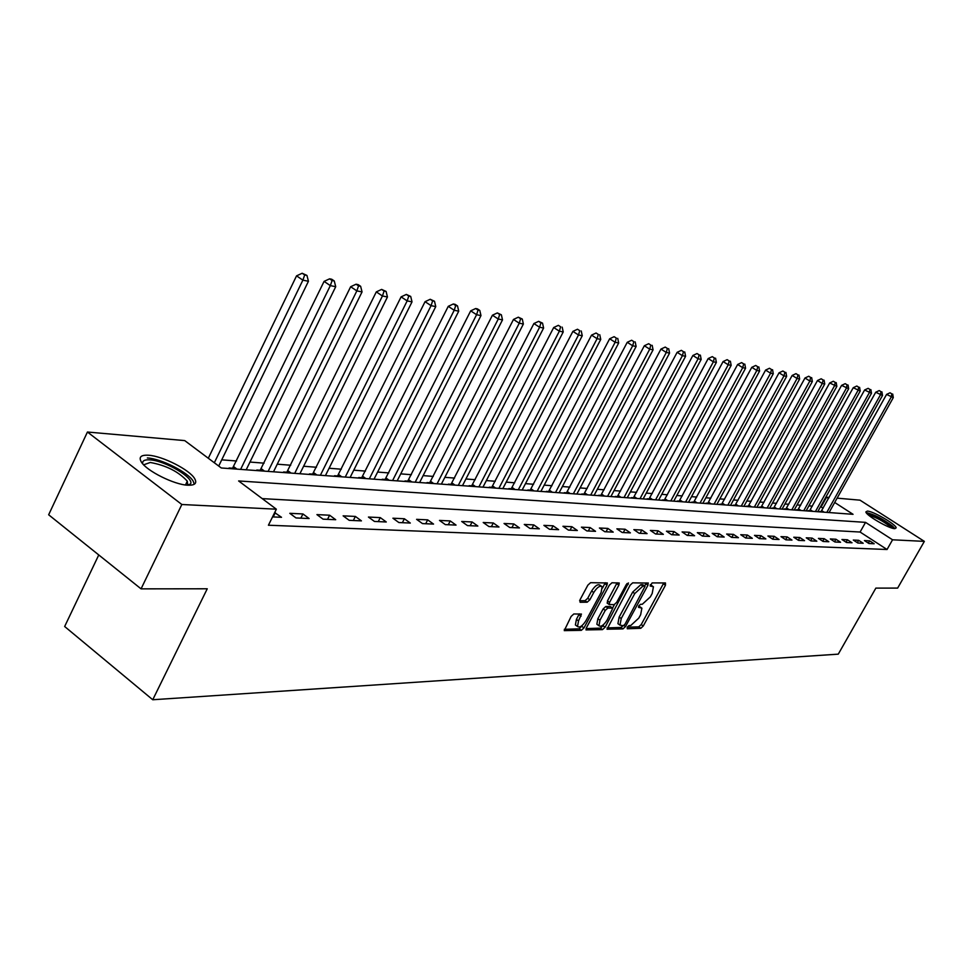 <?xml version="1.0" encoding="UTF-8"?>
<svg xmlns="http://www.w3.org/2000/svg" width="973" height="973" viewBox="0 0 973 973"><rect width="100%" height="100%" fill="white"/><g stroke="black" fill="none" stroke-linecap="round" stroke-linejoin="round"><path stroke-width="1.46" d="M627.232 627.196L627.269 628.765L640.781 628.303L643.262 626.004L665.459 585.235L665.459 582.949L652.153 582.912L650.122 586.001L653.43 586.755L652.19 593.469L650.329 596.899L642.302 604.269L640.55 604.294L638.787 605.911L638.507 607.359L641.888 608.113L640.66 614.693L638.799 618.11L630.759 625.517L628.996 625.566L627.232 627.196L638.75 626.867L641.231 624.569L663.781 582.949M648.322 583.07L632.681 582.839L630.115 585.174L607.043 629.215L622.975 628.911L625.505 626.576L647.945 585.211L648.079 582.912M148.468 455.23C162.442 455.972 189.662 469.777 194.649 478.619C197.276 483.24 195.014 485.442 187.862 485.211C174.362 484.785 146.582 470.944 141.353 462.005C138.507 457.091 140.878 454.841 148.468 455.23M867.381 511.093C873.328 511.19 896.267 524.544 896.157 527.865L894.746 528.655C888.981 528.704 865.763 515.204 865.885 511.907L867.381 511.093M573.839 613.963L571.139 616.408L564.255 630.638L581.331 630.334L583.982 627.926L606.982 585.138L607.359 582.973L590.587 582.693L587.887 585.114L579.981 599.879L580.103 602.275L587.181 602.202L589.857 599.782L593.749 592.521C597.13 587.254 599.927 585.32 602.141 586.719L601.119 592.484L585.965 620.701C582.535 626.004 579.713 627.938 577.512 626.49L578.534 620.896L581.44 614.06L573.839 613.963M837.121 498.152L860.023 500.171L924.35 541.377L897.641 588.093L875.858 588.106L838.276 654.148L152.749 699.745L207.249 588.787L141.061 588.86L181.842 504.501L87.436 432.024L184.724 440.599L221.297 467.977L853.053 514.316L834.7 502.469M924.35 541.377L892.557 539.796L865.544 522.367L238.628 480.954L276.356 509.195L181.842 504.501M276.356 509.195L268.426 525.225L887.048 549.502L892.557 539.796M602.506 629.616L586.014 629.92L586.391 627.84L609.366 585.15L611.993 582.766L619.242 583.009L618.852 585.162L609.572 602.396L609.183 604.513L614.121 604.671L616.712 602.311L626.344 584.469L628.461 582.973L605.097 627.244L602.506 629.616L600.426 628.12L586.062 628.594M887.048 549.502L860.096 532.036L262.224 498.614M869.655 540.83L864.413 540.574L868.938 543.518L874.168 543.749L869.655 540.83L868.342 543.141M858.66 540.307L853.297 540.051L857.87 543.031L863.209 543.262L858.66 540.307L857.322 542.666M847.422 539.772L841.937 539.516L846.546 542.52L852.02 542.764L847.422 539.772L846.06 542.204M835.929 539.224L830.322 538.957L834.968 542.01L840.563 542.253L835.929 539.224L834.53 541.718M824.167 538.665L818.415 538.397L823.109 541.475L828.838 541.73L824.167 538.665L822.732 541.231M812.127 538.093L806.24 537.814L810.971 540.927L816.834 541.195L812.127 538.093L810.655 540.72M799.794 537.51L793.773 537.23L798.541 540.38L804.549 540.647L799.794 537.51L798.298 540.21M787.169 536.914L781.003 536.622L785.819 539.808L791.961 540.088L787.169 536.914L785.625 539.687M774.228 536.305L767.916 536.001L772.769 539.224L779.069 539.504L774.228 536.305L772.659 539.151M760.983 535.673L754.501 535.369L759.402 538.628L765.86 538.92L760.983 535.673L759.354 538.604M747.386 535.028L740.745 534.712L745.695 538.02L752.324 538.312L747.386 535.028L745.744 538.02M733.46 534.372L726.649 534.043L731.635 537.388L738.434 537.692L733.46 534.372L731.793 537.4M719.169 533.691L712.175 533.362L717.223 536.743L724.192 537.06L719.169 533.691L717.49 536.755M704.513 532.997L697.337 532.657L702.421 536.087L709.572 536.403L704.513 532.997L702.81 536.099M689.456 532.28L682.097 531.927L687.23 535.405L694.576 535.734L689.456 532.28L687.741 535.43M674.009 531.55L666.444 531.185L671.625 534.712L679.166 535.053L674.009 531.55L672.282 534.736M658.137 530.796L650.365 530.419L655.607 533.995L663.355 534.347L658.137 530.796L656.386 534.031M641.839 530.017L633.849 529.64L639.139 533.265L647.094 533.618L641.839 530.017L640.064 533.301M625.08 529.227L616.87 528.838L622.197 532.511L630.382 532.876L625.08 529.227L623.292 532.559M607.845 528.412L599.404 528.011L604.792 531.732L613.209 532.109L607.845 528.412L606.045 531.781M590.125 527.573L581.428 527.159L586.865 530.93L595.537 531.319L590.125 527.573L588.3 530.99M571.881 526.697L562.929 526.284L568.427 530.103L577.342 530.504L571.881 526.697L570.032 530.176M553.102 525.809L543.895 525.371L549.441 529.263L558.624 529.665L553.102 525.809L551.241 529.336M533.763 524.897L524.277 524.447L529.871 528.388L539.334 528.813L533.763 524.897L531.878 528.473M513.841 523.948L504.05 523.486L509.706 527.488L519.46 527.925L513.841 523.948L511.932 527.585M493.299 522.975L483.204 522.501L488.92 526.551L498.979 527.001L493.299 522.975L491.377 526.661M472.112 521.966L461.701 521.479L467.466 525.602L477.852 526.065L472.112 521.966L470.166 525.724M450.244 520.932L439.504 520.421L445.33 524.617L456.045 525.092L450.244 520.932L448.285 524.739M427.682 519.862L416.59 519.339L422.477 523.596L433.544 524.082L427.682 519.862L425.7 523.729M404.379 518.755L392.91 518.208L398.857 522.537L410.29 523.048L404.379 518.755L402.372 522.696M380.285 517.612L368.439 517.052L374.447 521.443L386.269 521.978L380.285 517.612L378.254 521.613M355.376 516.432L343.128 515.848L349.185 520.324L361.421 520.871L355.376 516.432L353.333 520.506M329.616 515.216L316.93 514.608L323.048 519.156L335.709 519.716L329.616 515.216L327.536 519.351M302.944 513.951L289.796 513.318L295.987 517.94L309.098 518.536L302.944 513.951L300.839 518.159M272.549 516.894L281.525 517.295L274.666 512.601M823.182 508.101L820.482 506.763M812.358 506.13L808.904 505.851M800.67 505.206L797.057 504.926M788.714 504.269L784.931 503.978M776.49 503.321L772.526 503.005M763.975 502.336L759.828 502.007M751.156 501.326L746.814 500.986M738.033 500.304L733.496 499.952M724.593 499.246L719.85 498.881M710.825 498.164L705.863 497.775M696.717 497.057L691.535 496.656M682.255 495.926L676.831 495.5M667.417 494.771L661.749 494.32M652.202 493.579L646.267 493.104M636.585 492.35L630.382 491.864M620.555 491.097L614.072 490.587M604.087 489.808L597.313 489.273M587.181 488.482L580.103 487.923M569.813 487.12L562.406 486.536M551.946 485.722L544.199 485.113M533.581 484.274L525.469 483.642M514.681 482.79L506.203 482.134M495.221 481.27L486.354 480.577M475.201 479.701L465.921 478.971M454.561 478.084L444.856 477.317M433.301 476.417L423.133 475.615M411.384 474.702L400.742 473.863M388.774 472.927L377.621 472.051M365.434 471.102L353.746 470.178M341.328 469.205L329.093 468.244M316.444 467.259L303.612 466.249M290.708 465.24L277.244 464.182M264.097 463.16L249.976 462.053M236.548 460.995L221.735 459.84M830.176 512.637L829.337 512.09M821.115 511.603L819.631 511.494L820.275 511.907M809.658 510.752L808.149 510.643L808.794 511.068M797.945 509.901L796.4 509.779L797.057 510.205M785.965 509.013L784.384 508.891L785.041 509.329M773.717 508.113L772.1 507.991L772.757 508.429M761.166 507.188L759.512 507.067L760.181 507.505M748.334 506.24L746.632 506.118L747.313 506.556M735.187 505.267L733.447 505.145L734.129 505.595M721.711 504.282L719.935 504.148L720.628 504.598M707.918 503.26L706.094 503.126L706.787 503.588M693.773 502.214L691.912 502.08L692.606 502.542M679.276 501.144L677.366 501.01L678.072 501.484M664.413 500.049L662.455 499.903L663.16 500.39M649.161 498.93L647.154 498.784L647.872 499.258M633.52 497.775L631.453 497.629L632.17 498.115M617.454 496.595L615.337 496.437L616.067 496.935M600.961 495.379L598.784 495.221L599.514 495.719M584.019 494.126L581.781 493.968L582.523 494.466M566.602 492.849L564.304 492.679L565.058 493.189M548.711 491.523L546.34 491.353L547.094 491.876M530.297 490.173L527.865 489.991L528.631 490.514M511.372 488.774L508.867 488.592L509.633 489.127M491.876 487.339L489.297 487.145L490.076 487.692M471.808 485.855L469.156 485.661L469.947 486.208M451.144 484.335L448.407 484.128L449.198 484.688M429.835 482.766L427.025 482.559L427.816 483.119M407.882 481.149L404.975 480.93L405.777 481.513M385.223 479.47L382.219 479.251L383.034 479.835M361.847 477.755L358.745 477.524L359.572 478.12M337.704 475.979L334.505 475.736L335.332 476.344M312.759 474.131L309.463 473.887L310.29 474.508M286.986 472.233L283.569 471.978L284.408 472.61M260.326 470.275L256.787 470.008L257.638 470.64M232.742 468.232L229.081 467.964L229.944 468.609M98.76 554.951L64.656 626.503L152.749 699.745M141.061 588.86L48.65 514.778L87.436 432.024M821.2 506.824L826.551 497.215L829.13 497.446M828.534 498.492L826.551 497.215M860.096 532.036L865.544 522.367M275.31 512.637L273.182 516.931M641.073 607.529L638.726 606.033M652.628 586.196L650.292 584.7M644.661 586.001L646.254 582.888M607.091 627.901L620.92 627.451L623.061 625.761M623.292 625.748L625.067 624.119L645.05 586.269L642.91 586.123L634.761 593.554L621.224 618.56L619.996 625.128L623.292 625.748M643.031 584.919L644.771 586.123M618.804 624.289L617.928 623.669L619.156 617.089L632.681 592.095L640.83 584.676L642.691 584.676M607.383 603.224L607.468 600.913L617.125 582.778M614.425 604.61L612.601 607.991M603.71 624.471L603.017 625.761L605.097 627.244M599.964 620.202L598.942 625.748C601.083 627.111 603.819 625.189 607.152 620.02L612.808 608.174L607.87 608.028L605.255 610.399L599.964 620.202L597.872 618.719L596.85 624.265L597.653 624.824M612.516 607.967L610.253 606.471L612.345 607.955M597.872 618.719L603.163 608.916L605.765 606.532L610.253 606.471M600.426 628.12L603.017 625.761M576.259 625.59L575.396 624.97L576.417 619.375L579.288 613.854M601.314 586.147L600.013 585.223C597.799 583.824 595.002 585.758 591.62 591.012L593.749 592.521M579.616 600.742L585.053 600.682L587.728 598.273L591.62 591.012M602.482 588.069L605.242 582.742M564.304 629.312L579.227 628.826L582.584 625.116M829.069 512.552L893.287 397.616L886.585 394.406L820.847 511.956M891.864 393.895L890.04 392.788L891.864 393.895L891.146 397.191L826.819 512.394M892.728 394.077L893.287 397.616M886.585 394.406L890.04 392.788M817.721 511.725L882.511 395.476L875.724 392.228L809.39 511.105M881.052 391.705L879.215 390.587L881.052 391.705L880.322 395.038L815.423 511.555M881.927 391.888L882.511 395.476M875.724 392.228L879.215 390.587M806.118 510.874L871.48 393.287L864.608 389.991L797.678 510.253M869.996 389.468L868.147 388.336L869.996 389.468L869.242 392.837L803.759 510.703M870.896 389.65L871.48 393.287M864.608 389.991L868.147 388.336M794.236 509.998L860.205 391.037L853.236 387.704L785.697 509.378M858.685 387.181L856.812 386.026L858.685 387.181L857.918 390.587L791.827 509.828M859.597 387.363L860.205 391.037M853.236 387.704L856.812 386.026M782.085 509.11L848.663 388.738L841.596 385.369L773.438 508.478M847.106 384.834L845.209 383.666L847.106 384.834L846.315 388.276L779.628 508.928M848.042 385.016L848.663 388.738M841.596 385.369L845.209 383.666M867.296 513.926C873 514.328 880.869 518.183 890.915 525.481L893.275 528.424M891.317 527.865L889.59 526.113C882.097 520.482 875.165 516.87 868.78 515.289M894.929 528.667L892.509 526.089C882.596 518.706 873.839 514.231 866.225 512.649M142.763 463.841C142.082 460.861 144.442 459.536 149.83 459.864C165.082 460.509 195.087 478.351 190.453 484.055L188.981 485.247M187.667 485.199L187.303 481.173C178.558 471.65 166.225 465.41 150.292 462.467L143.651 464.802M194.308 484.238L193.201 481.185C188.263 472.379 161.226 458.672 147.337 457.955M769.655 508.198L836.841 386.39L829.677 382.973L760.886 507.553M835.248 382.425L833.338 381.258L835.248 382.425L834.445 385.916L767.138 508.015M836.208 382.62L836.841 386.39M829.677 382.973L833.338 381.258M756.933 507.261L824.739 383.982L822.282 383.496L817.478 380.528L748.042 506.617M823.109 379.969L821.188 378.789L823.109 379.969L822.282 383.496L754.355 507.079M824.082 380.175L824.739 383.982M817.478 380.528L821.188 378.789M743.907 506.313L812.346 381.513L809.828 381.015L804.975 378.011L734.895 505.644M810.667 377.451L808.733 376.247L810.667 377.451L809.828 381.015L741.256 506.118M811.677 377.658L812.346 381.513M804.975 378.011L808.733 376.247M730.553 505.328L799.648 378.984L797.069 378.473L792.168 375.444L721.419 504.659M797.933 374.873L795.975 373.656L797.933 374.873L797.069 378.473L727.853 505.133M798.955 375.079L799.648 378.984M792.168 375.444L795.975 373.656M716.882 504.33L786.634 376.405L783.983 375.87L779.045 372.805L707.626 503.649M784.87 372.221L782.888 371.005L784.87 372.221L783.983 375.87L714.109 504.123M785.929 372.44L786.634 376.405M779.045 372.805L782.888 371.005M702.871 503.296L773.28 373.741L770.58 373.206L765.593 370.093L693.481 502.603M771.48 369.509L769.485 368.268L771.48 369.509L770.58 373.206L700.025 503.09M772.562 369.728L773.28 373.741M765.593 370.093L769.485 368.268M688.507 502.238L759.597 371.017L756.824 370.47L751.788 367.32L678.972 501.545M757.748 366.736L755.729 365.471L757.748 366.736L756.824 370.47L685.588 502.032M758.855 366.955L759.597 371.017M751.788 367.32L755.729 365.471M673.766 501.168L745.561 368.232L742.715 367.66L737.631 364.486L664.109 500.45M743.664 363.878L741.633 362.613L743.664 363.878L742.715 367.66L670.786 500.949M744.807 364.109L745.561 368.232M737.631 364.486L741.633 362.613M658.66 500.061L731.161 365.361L728.23 364.778L723.097 361.567L648.857 499.331M729.203 360.947L727.147 359.669L729.203 360.947L728.23 364.778L655.595 499.83M730.37 361.19L731.161 365.361M723.097 361.567L727.147 359.669M643.153 498.918L716.371 362.418L713.367 361.822L708.186 358.563L633.204 498.188M714.364 357.942L712.297 356.641L714.364 357.942L713.367 361.822L640.003 498.687M715.569 358.186L716.371 362.418M708.186 358.563L712.297 356.641M627.244 497.75L701.18 359.402L698.091 358.782L692.873 355.486L617.137 497.008M699.125 354.853L697.033 353.54L699.125 354.853L698.091 358.782L624.009 497.519M700.353 355.109L701.18 359.402M692.873 355.486L697.033 353.54M610.898 496.546L685.588 356.3L682.414 355.668L677.135 352.323L600.633 495.804M683.472 351.691L681.355 350.353L683.472 351.691L682.414 355.668L607.578 496.303M684.737 351.946L685.588 356.3M677.135 352.323L681.355 350.353M594.114 495.318L669.558 353.102L666.298 352.457L660.959 349.076L583.691 494.552M667.381 348.431L665.24 347.081L667.381 348.431L666.298 352.457L590.696 495.075M668.682 348.687L669.558 353.102M660.959 349.076L665.24 347.081M576.855 494.053L653.078 349.83L649.721 349.161L644.345 345.743L566.274 493.275M650.828 345.074L648.687 343.712L650.828 345.074L649.721 349.161L573.352 493.798M652.178 345.342L653.078 349.83M644.345 345.743L648.687 343.712M559.122 492.752L636.123 346.461L632.681 345.768L627.244 342.301L548.371 491.961M633.824 341.632L631.647 340.246L633.824 341.632L632.681 345.768L555.522 492.496M635.199 341.912L636.123 346.461M627.244 342.301L631.647 340.246M540.891 491.414L618.682 342.983L615.143 342.277L609.657 338.774L529.957 490.611M616.31 338.081L614.121 336.682L616.31 338.081L615.143 342.277L537.181 491.146M617.733 338.373L618.682 342.983M609.657 338.774L614.121 336.682M522.136 490.039L600.742 339.419L597.094 338.689L591.548 335.126L511.02 489.224M598.298 334.432L596.084 333.009L598.298 334.432L597.094 338.689L518.317 489.76M599.757 334.736L600.742 339.419M591.548 335.126L596.084 333.009M502.822 488.628L582.255 335.746L578.497 334.992L572.902 331.379L491.523 487.801M579.75 330.674L577.5 329.239L579.75 330.674L578.497 334.992L498.894 488.337M581.246 330.978L582.255 335.746M572.902 331.379L577.5 329.239M482.949 487.169L563.221 331.951L559.353 331.185L553.698 327.524L471.443 486.33M560.63 326.806L558.368 325.347L560.63 326.806L559.353 331.185L478.898 486.877M562.187 327.123L563.221 331.951M553.698 327.524L558.368 325.347M462.479 485.661L543.603 328.047L539.614 327.256L533.897 323.547L450.767 484.809M540.927 322.817L542.533 323.133L538.653 321.333L540.927 322.817L539.614 327.256L458.307 485.357M542.533 323.133L543.603 328.047M533.897 323.547L538.653 321.333M441.377 484.116L523.377 324.021L519.254 323.206L513.489 319.448L429.458 483.24M520.616 318.706L522.27 319.035L518.305 317.198L520.616 318.706L519.254 323.206L437.072 483.8M522.27 319.035L523.377 324.021M513.489 319.448L518.305 317.198M419.618 482.523L502.506 319.874L498.261 319.022L492.435 315.216L407.492 481.635M499.66 314.461L501.363 314.802L497.337 312.929L499.66 314.461L498.261 319.022L415.191 482.194M501.363 314.802L502.506 319.874M492.435 315.216L497.337 312.929M397.179 480.881L480.978 315.593L476.588 314.717L470.701 310.849L384.834 479.969M478.035 310.071L479.786 310.436L477.439 308.891L475.675 308.526L478.035 310.071L476.588 314.717L392.606 480.54M479.786 310.436L480.978 315.593M470.701 310.849L475.675 308.526M374.033 479.178L458.733 311.165L454.209 310.265L448.261 306.337L361.445 478.254M455.705 305.546L457.517 305.923L455.133 304.354L453.321 303.99L455.705 305.546L454.209 310.265L369.302 478.838M457.517 305.923L458.733 311.165M448.261 306.337L453.321 303.99M350.122 477.427L435.758 306.592L431.075 305.656L425.067 301.679L337.303 476.49M432.62 300.876L434.493 301.253L430.224 299.283L432.62 300.876L431.075 305.656L345.245 477.074M434.493 301.253L435.758 306.592M425.067 301.679L430.224 299.283M325.42 475.615L412.017 301.873L407.164 300.9L401.095 296.874L312.345 474.654M408.769 296.047L410.703 296.437L406.337 294.43L408.769 296.047L407.164 300.9L320.385 475.25M410.703 296.437L412.017 301.873M401.095 296.874L406.337 294.43M299.903 473.742L387.449 296.984L382.438 295.987L376.308 291.888L286.561 472.769M384.092 291.049L386.099 291.45L381.635 289.407L384.092 291.049L382.438 295.987L294.685 473.365M386.099 291.45L387.449 296.984M376.308 291.888L381.635 289.407M273.498 471.808L362.041 291.924L356.848 290.891L350.657 286.731L259.9 470.81M358.551 285.867L360.63 286.293L358.149 284.639L356.069 284.213L358.551 285.867L356.848 290.891L268.11 471.406M360.63 286.293L362.041 291.924M350.657 286.731L356.069 284.213M246.181 469.801L335.721 286.694L330.334 285.624L324.082 281.392L232.304 468.779M332.109 280.516L334.262 280.954L331.757 279.263L329.604 278.825L332.109 280.516L330.334 285.624L240.611 469.4M334.262 280.954L335.721 286.694M324.082 281.392L329.604 278.825M218.718 466.055L308.441 281.27L302.871 280.151L296.546 275.858L208.295 458.247M304.707 274.97L306.933 275.42L302.177 273.255L304.707 274.97L302.871 280.151L214.328 462.759M306.933 275.42L308.441 281.27M296.546 275.858L302.177 273.255M638.665 606.143L640.562 607.468M650.244 584.809L652.141 586.135M663.404 583.812L665.459 585.235M641.231 624.569L643.262 626.004M638.75 626.867L640.781 628.303M645.877 583.764L647.945 585.211M623.936 625.469L625.505 626.576M620.92 627.451L622.975 628.911M640.83 584.676L642.91 586.123M632.681 592.095L634.761 593.554M619.156 617.089L621.224 618.56M616.748 583.678L618.852 585.162M607.468 600.913L609.572 602.396M626.953 583.605L628.193 584.469M605.765 606.532L607.87 608.028M603.163 608.916L605.255 610.399M578.947 614.656L581.063 616.177M576.417 619.375L578.534 620.896M587.728 598.273L589.857 599.782M585.053 600.682L587.181 602.202M604.853 583.642L606.982 585.138M581.878 626.417L583.982 627.926M579.227 628.826L581.331 630.334M821.759 510.643L824.155 512.199M821.297 511.36L822.38 512.066M810.314 509.791L812.735 511.36M809.84 510.509L810.935 511.226M798.614 508.915L801.047 510.497M798.14 509.645L799.234 510.363M786.646 508.015L789.091 509.621M786.16 508.757L787.266 509.487M774.399 507.103L776.868 508.721M773.9 507.857L775.019 508.587M761.859 506.167L764.352 507.809M761.36 506.933L762.491 507.675M749.028 505.206L751.545 506.872M748.529 505.984L749.66 506.726M735.892 504.233L738.422 505.911M735.381 505.011L736.525 505.765M722.428 503.223L724.982 504.926M721.917 504.014L723.073 504.78M708.636 502.19L711.227 503.905M708.125 502.992L709.293 503.771M694.503 501.131L697.118 502.871M693.98 501.946L695.16 502.737M680.018 500.061L682.645 501.813M679.495 500.876L680.686 501.667M665.167 498.942L667.819 500.73M664.632 499.769L665.824 500.584M649.928 497.811L652.603 499.611M649.38 498.65L650.596 499.465M634.287 496.644L636.987 498.468M633.739 497.495L634.955 498.322M618.232 495.439L620.956 497.288M617.673 496.303L618.913 497.142M601.752 494.211L604.501 496.084M601.192 495.087L602.433 495.926M584.822 492.946L587.595 494.843M584.25 493.834L585.503 494.685M567.417 491.645L570.214 493.566M566.845 492.545L568.11 493.408M549.538 490.307L552.36 492.253M548.942 491.219L550.231 492.107M531.136 488.933L533.995 490.915M530.54 489.857L531.83 490.757M512.212 487.522L515.094 489.528M511.616 488.458L512.917 489.37M492.739 486.062L495.646 488.093M492.131 487.023L493.445 487.935M472.683 484.566L475.615 486.634M472.063 485.539L473.389 486.464M452.031 483.022L454.987 485.113M451.399 484.007L452.737 484.955M430.735 481.44L433.727 483.557M430.102 482.426L431.453 483.386M408.794 479.798L411.81 481.951M408.149 480.808L409.511 481.781M386.147 478.108L389.2 480.297M385.49 479.13L386.877 480.127M362.783 476.356L365.86 478.582M362.114 477.402L363.513 478.412M338.665 474.556L341.766 476.819M337.984 475.615L339.382 476.636M313.732 472.696L316.87 474.982M313.051 473.778L314.474 474.812M287.972 470.774L291.134 473.097M287.278 471.869L288.713 472.927M261.336 468.779L264.522 471.151M260.618 469.898L262.065 470.968M233.763 466.724L236.986 469.132M233.046 467.855L234.505 468.95M642.983 584.822L644.868 586.147M617.928 623.669L619.996 625.128M607.091 603.017L609.183 604.513M596.85 624.265L598.942 625.748M575.396 624.97L577.512 626.49M185.478 484.968L187.303 481.173M187.911 484.87L190.453 484.055"/></g></svg>
